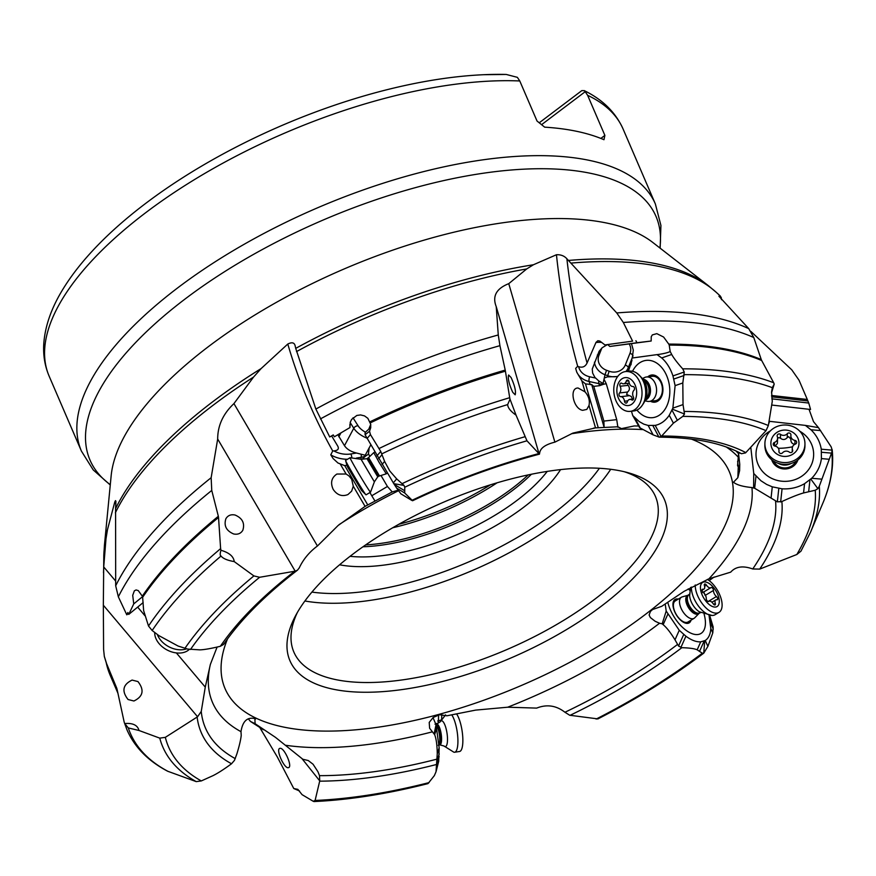 <?xml version="1.0" encoding="UTF-8"?>
<svg xmlns="http://www.w3.org/2000/svg" width="876" height="876" viewBox="0 0 876 876"><rect width="100%" height="100%" fill="white"/><g stroke="black" fill="none" stroke-linecap="round" stroke-linejoin="round"><path stroke-width="1.31" d="M738.643 452.432L737.559 465.682L738.26 466.853L737.855 477.672L733.508 482.216C736.606 484.866 742.749 486.651 751.937 487.549L754.674 488.26L777.351 501.86L781.874 501.543C791.28 497.229 798.507 494.36 803.555 492.958L815.227 490.231L817.899 488.688L819.29 486.268A354.714 147.661 -23.3 0 1 810.552 532.126L822.652 503.645A379.122 157.822 156.7 0 0 831.773 452.465L832.167 449.695M751.937 487.549A291.467 121.337 -23.3 0 1 708.936 578.828L730.693 572.148C735.654 566.52 743.001 565.458 752.747 568.973A308.056 128.235 156.7 0 0 775.556 500.973M737.855 477.672L739.618 470.62L739.76 464.335L738.293 469.854M821.272 449.202L832.2 450.144L831.138 446.815L818.469 427.63L805.394 425.397L810.924 429.744C816.542 435.175 819.991 441.668 821.272 449.202L821.414 458.597C820.396 466.12 817.155 472.69 811.702 478.274L804.562 483.683C797.675 487.614 790.185 489.323 782.071 488.808L772.271 486.837L766.62 484.417L760.981 480.782L753.743 473.489L750.787 447.22M753.743 473.489L753.601 487.735M597.903 718.9L569.685 715.243L564.943 712.254C556.227 705.476 546.799 704.096 536.67 708.104L507.719 707.206L475.657 710.107L446.902 715.791L439.533 714.728L433.215 717.455L429.218 722.404L429.612 728.23L434.638 734.657C436.248 738.654 437.124 745.016 437.255 753.732L436.018 771.778L434.343 775.632L428.003 783.604M260.095 728.076L277.407 757.116L293.767 788.531L297.84 789.353L302.078 794.652L313.214 801.277L315.097 800.456L319.751 780.877L319.51 775.654L317.933 771.712L313.06 764.233L308.253 760.532L302.833 759.262L275.502 737.373L255.102 723.696L254.861 718.572C247.251 716.864 242.619 721.222 240.988 731.657L241.228 735.38C240.758 739.782 239.312 745.936 236.881 753.864L234.461 760.368L231.527 763.762C224.037 769.27 217.861 773.234 212.999 775.654L201.305 780.932L196.235 781.622A354.714 147.661 -23.3 0 1 159.761 738.129L165.323 737.351L197.582 716.754L103.335 605.207L103.598 649.39L104.332 656.474L106.259 662.836A374.698 155.983 156.7 0 0 110.212 675.33L104.299 656.266M708.936 578.828L684.2 591.278L661.741 606.302L652.554 609.543L650.408 611.47L649.116 615.029L650.364 617.569L655.16 621.281L659.551 623.252A291.467 121.337 -23.3 0 1 507.719 707.206M709.023 615.226L710.797 628.41C710.48 634.213 708.629 638.243 705.246 640.487L700.734 641.856C696.31 642.097 691.372 640.214 685.919 636.228L679.261 630.293L666.198 611.065L662.19 623.822L659.551 623.252M662.19 623.822L663.143 624.676C666.57 627.468 670.523 632.516 675.002 639.83L678.55 646.028L681.835 647.692C689.467 647.901 694.569 648.612 697.165 649.817L702.311 653.222L703.746 653.168L707.896 646.357L712.801 632.855L713.184 627.063L709.659 615.313M666.198 611.065L665.212 604.024M667.786 602.349A28.82 14.476 59 0 0 694.416 634.344A28.82 14.476 59 0 0 700.57 633.687A28.82 14.476 59 0 0 704.085 614.043M689.894 590.424A28.82 14.476 59 0 0 688.197 588.891M704.72 640.827L703.746 653.168M721.495 299.701L721.233 297.413L719.765 295.77M652.916 425.703L658.949 437.135L661.117 436.609L673.403 423.163L682.809 416.374L684.506 414.03L683.028 404.602L682.809 382.965L684.255 371.993L682.689 368.84C677.312 362.828 673.666 358.032 671.717 354.473L670.173 351.484C668.388 352.524 664.61 353.499 658.829 354.408L657.033 354.616L661.708 357.945C666.691 362.379 670.436 368.369 672.954 375.913L675.111 385.637L672.867 408.128L669.242 415.268C665.464 420.819 660.778 424.192 655.193 425.397L648.163 425.451L643.816 424.148L639.217 421.575L632.735 415.563L639.655 427.696L653.146 434.89L659.332 437.157C692.182 437.409 718.353 442.303 737.844 451.852A308.056 128.235 156.7 0 1 741.479 453.724L736.617 451.677L738.797 453.79M412.497 500.59L404.712 492.991L404.767 487.242L404.011 485.413L396.686 478.898L389.787 471.003L384.619 461.444L380.742 451.436L370.438 434.573L369.53 431.244L370.712 427.718L370.712 424.258L367.843 418.323L364.504 415.892L360.562 414.928L356.828 415.454L351.637 419.396L350.269 422.221L349.951 427.554L334.347 436.795L333.263 434.912L329.737 436.982L315.864 409.048L295.727 348.374A337.271 140.401 -23.3 0 1 533.418 264.76L526.695 268.943L508.759 283.66L554.88 442.15L572.926 433.094L595.538 427.893L617.908 426.776L621.445 428.627L634.147 425.966L638.812 425.999M617.668 376.56L607.386 376.877L604.276 378.038L604.013 379.242L606.28 383.765L616.726 419.648L617.876 427.225M632.735 415.563L631.465 411.216M255.464 719.097L254.861 718.572M176.361 652.916L205.269 687.123L210.36 664.424L217.095 647.079M128.345 613.528L126.79 614.81L118.348 596.819L115.687 585.781L115.577 508.649A337.271 140.401 -23.3 0 1 261.114 368.577L253.536 377.085L233.936 403.606L317.44 545.989L338.125 525.48L365.084 506.372L392.24 491.929L398.065 490.221M593.589 428.112L595.538 427.893L589.011 405.457L586.81 409.41L582.682 410.318C573.276 408.961 568.918 387.718 578.094 388.013L585.058 391.89C588.683 396.083 589.997 400.606 589.011 405.457M441.624 719.535L441.778 714.356M313.214 801.277L314.123 801.551M319.751 780.877L301.848 758.452M288.609 767.617C292.737 766.533 284.109 747.195 280.002 748.334L279.751 748.411C275.622 749.495 284.251 768.832 288.346 767.683L288.609 767.617M436.018 771.778L438.712 761.299L439.161 747.786L436.04 724.682L432.996 717.608M436.04 724.682L434.233 733.464M714.082 577.054L709.166 580.602M750.874 331.413L791.784 369.847L799.011 380.162L807.3 399.467L771.526 395.47M800.949 551.179L796.832 554.497L759.722 569.093L752.747 568.973M805.394 425.397L769.61 421.334L768.58 424.072M770.311 430.926A28.82 27.046 0.6 0 0 764.595 435.022A28.82 27.046 0.6 0 0 764.299 473.281A28.82 27.046 0.6 0 0 805.055 473.598A28.82 27.046 0.6 0 0 799.799 431.222M738.621 454.206L739.76 464.335M737.636 461.225L738.26 466.853M771.603 396.828L807.858 400.945L807.3 399.467M771.822 398.843L808.756 403.048L807.858 400.945M808.756 403.048L810.552 409.464L771.679 405.04M809.019 409.289L813.508 421.652L818.469 427.63M831.773 452.465L819.29 486.268M810.858 479.128L817.899 488.688M769.04 421.531L769.61 421.334M773.574 461.083A12.297 11.541 0.6 0 0 793.437 464.619A12.297 11.541 0.6 0 0 795.934 461.313M797.872 459.944A13.677 12.833 -179.4 0 1 794.401 465.309A13.677 12.833 -179.4 0 1 771.668 459.681M606.28 383.765L603.893 384.148A21.09 17.706 -19.6 0 1 598.856 383.633L589.121 381.498A3.515 1.139 -77.6 0 1 589.658 376.768A17.575 14.761 -19.6 0 1 578.631 366.705C582.507 367.92 585.321 366.683 587.073 362.982L596.008 342.363L597.848 340.731L599.885 341.071L604.933 344.936L632.592 341.136L623.329 322.488L616.759 312.951L566.882 258.77C564.264 255.869 560.793 254.522 556.457 254.741A527.188 365.259 64.2 0 0 577.678 366.288L575.652 368.38L576.78 372.212L581.828 380.797L585.507 383.918L598.22 427.608M616.759 312.951A372.136 154.91 -23.3 0 1 713.009 317.09A372.136 154.91 -23.3 0 1 713.075 317.101A372.136 154.91 -23.3 0 1 748.75 328.642L718.922 296.219L721.233 297.413M682.689 368.84A380.742 158.501 -23.3 0 1 745.87 374.654A380.742 158.501 -23.3 0 1 745.936 374.665A380.742 158.501 -23.3 0 1 773.694 382.757L774.209 384.082L772.314 387.663L771.603 391.758L772.271 401.427L768.351 425.517L766.04 430.642L745.542 452.903L741.479 453.724M628.41 371.238L631.979 360.397M657.033 354.616L632.001 358.043L630.994 364.832M636.929 410.077A28.82 20.192 -96.5 0 0 665.935 407.734A28.82 20.192 -96.5 0 0 667.37 404.701A28.82 20.192 -96.5 0 0 661.336 367.099A28.82 20.192 -96.5 0 0 632.538 371.293M604.035 384.049L598.823 380.972L594.913 377.414L592.636 373.077L592.264 369.048L599.107 351.265L602.206 347.739L607.254 344.673M603.893 384.148L599.589 385.681L593.775 386.371L603.871 421.082L604.101 427.138M616.726 419.648L603.871 421.082M593.775 386.371L591.672 384.531L604.068 427.138M591.672 384.531L585.507 383.918M533.418 264.76L556.457 254.741M554.891 442.15C545.233 444.537 540.142 448.238 539.638 453.275L539.047 453.746L539.638 453.275M392.24 491.929L387.433 486.476L380.994 475.493M369.814 456.418L368.457 453.713L369.168 447.844L365.204 455.257L356.488 453.023C350.871 451.655 346.874 449.213 344.476 445.687L337.862 434.715M370.756 445.085L369.168 447.844M387.433 486.476L371.785 495.75L374.862 500.864M369.902 492.542L371.785 495.75M346.929 465.244L344.717 465.627L367.734 504.883M353.269 486.213L351.648 491.162L347.947 494.557C342.078 496.845 337.172 495.137 333.219 489.443C330.208 482.84 331.435 477.705 336.899 474.036L346.119 474.025L349.02 475.975L351.681 479.249L353.269 486.213L365.084 506.372M344.717 465.627L337.95 462.988L333.088 458.52L330.767 454.83L332.716 450.976L333.887 450.91C337.972 450.505 339.242 448.873 337.687 445.993L337.808 446.202M261.114 368.577L287.788 344.038C292.146 341.87 294.632 342.625 295.256 346.316L295.124 345.834M317.44 545.989C309.348 551.99 303.271 559.315 299.209 567.976L297.457 570.188L295.179 571.163L217.675 439.018L211.149 477.716L211.751 490.44A374.698 155.983 156.7 0 0 118.348 596.819M144.869 615.642L137.652 607.101M115.588 580.996L103.718 566.936L105.996 538.773A339.264 141.233 156.7 0 0 103.795 556.063L103.335 605.207M568.513 260.446A337.271 140.401 -23.3 0 1 657.449 264.048A337.271 140.401 -23.3 0 1 657.515 264.059A337.271 140.401 -23.3 0 1 708.279 285.609L652.861 242.51A302.538 125.947 156.7 0 0 607.265 223.161A302.538 125.947 156.7 0 0 301.399 288.981A302.538 125.947 156.7 0 0 111.153 475.799L104.397 545.682A337.271 140.401 -23.3 0 1 107.507 529.52L114.767 502.058L115.468 500.623L115.917 501.324L115.577 508.649M107.507 529.52L105.996 538.773M103.718 566.936L103.499 572.882M117.307 690.387A374.698 155.983 -23.3 0 1 116.683 688.01L106.259 662.836M116.683 688.01L117.056 689.226L116.683 688.01M124.14 721.901L117.056 689.226M124.523 723.116L124.721 723.543C132.845 722.875 137.609 725.186 138.999 730.485L159.761 738.129M133.908 700.997C143.171 696.519 144.518 690.036 137.948 681.561L132.101 680.083C122.826 684.561 121.479 691.044 128.06 699.519L133.908 700.997M205.269 687.123L201.25 711.443A308.056 128.235 156.7 0 0 235.261 758.616M197.582 716.754L201.25 711.443M255.102 723.696L250.405 721.408L248.313 718.791M250.405 721.408L263.347 729.741M295.727 348.374L295.256 346.316M505.43 74.438A305.801 127.294 156.7 0 0 483.902 74.701L506.24 74.449L517.366 77.34L519.775 80.964L537.032 121.03L544.675 127.162A312.447 130.064 156.7 0 1 577.032 131.389A312.447 130.064 156.7 0 1 603.98 139.711L604.878 135.386L587.621 95.32L585.212 91.695L541.587 124.666M539.244 122.793L581.828 90.611L584.325 90.655L585.212 91.695M600.859 138.43L604.878 135.386M483.902 74.701A305.801 127.294 156.7 0 0 145.35 203.648A305.801 127.294 156.7 0 0 105.317 237.746C88.016 254.5 74.153 271.221 63.74 287.897C51.826 306.885 45.18 325.379 43.8 343.348C43.012 354.977 44.785 365.916 49.144 376.165L81.424 451.118A312.447 130.064 -23.3 0 1 243.276 244.787A312.447 130.064 -23.3 0 1 589.537 160.417A312.447 130.064 -23.3 0 1 589.603 160.428A312.447 130.064 -23.3 0 1 655.357 203.944L660.92 225.45L660.143 248.171M339.581 564.79A140.937 58.67 156.7 0 0 560.563 469.613M297.347 612.51A196.815 81.928 156.7 0 0 293.876 652.094A196.815 81.928 156.7 0 0 335.333 679.524A196.815 81.928 156.7 0 0 553.457 626.373A196.815 81.928 156.7 0 0 655.412 496.396A196.815 81.928 156.7 0 0 624.26 471.726M332.891 689.149A203.845 84.862 156.7 0 0 596.972 609.433A203.845 84.862 156.7 0 0 628.256 472.755A203.845 84.862 156.7 0 0 621.456 471.091A203.845 84.862 156.7 0 0 438.307 504.499A203.845 84.862 156.7 0 0 295.354 616.124A203.845 84.862 156.7 0 0 332.891 689.149M350.039 556.326A133.908 55.746 156.7 0 0 547.237 471.397M578.631 366.705L577.678 366.288M604.933 344.936L632.592 341.136M607.736 344.618L609.827 346.458L636.972 342.735L635.91 340.753M636.972 342.735L651.164 341.016L651.24 336.712L652.357 334.895L656.814 333.647L663.614 337.041L668.76 344.104A374.698 155.983 -23.3 0 1 729.445 349.809A374.698 155.983 -23.3 0 1 729.5 349.82A374.698 155.983 -23.3 0 1 761.277 359.576L753.776 337.534A374.698 155.983 156.7 0 0 719.623 326.726A374.698 155.983 156.7 0 0 719.557 326.715A374.698 155.983 156.7 0 0 623.329 322.488M748.75 328.642L753.776 337.534M761.277 359.576L761.693 360.518A374.808 156.027 156.7 0 0 730.047 350.816A374.808 156.027 156.7 0 0 729.982 350.805A374.808 156.027 156.7 0 0 669.22 345.1L668.76 344.104M773.694 382.757L761.693 360.518M771.526 392.93L774.209 384.082M672.483 409.191L684.506 414.03M670.173 351.484L669.22 345.1M632.264 358.01L633.304 350.148L631.497 343.72M609.827 346.458L651.164 341.016M649.28 401.416L655.128 400.759A12.297 8.618 -96.5 0 0 661.38 395.229A12.297 8.618 -96.5 0 0 660.822 382.264A12.297 8.618 -96.5 0 0 652.368 376.308L646.521 376.976A12.297 8.618 83.5 0 1 656.233 386.765A12.297 8.618 83.5 0 1 651.284 400.836A12.297 8.618 83.5 0 1 649.28 401.416A12.297 8.618 83.5 0 1 647.309 401.317L645.032 400.836M647.758 376.833A13.677 9.581 83.5 0 1 659.705 379.177A13.677 9.581 83.5 0 1 661.774 396.029A13.677 9.581 83.5 0 1 650.518 401.274M331.621 435.876L337.687 445.993M315.864 409.048A372.136 154.91 -23.3 0 1 498.269 334.96L496.232 306.644C492.148 296.23 496.32 288.565 508.759 283.66M378.881 448.589A380.742 158.501 -23.3 0 1 509.701 397.693L510.007 399.193L507.653 404.592C507.828 407.811 510.631 411.326 516.052 415.147L526.958 440.792L539.047 453.746L496.232 306.644M369.53 431.244L365.084 434.737L365.106 432.503L368.763 429.196L370.734 424.411M365.084 434.737L393.806 483.683L404.011 485.413M404.712 492.991L396.664 488.118L393.806 483.683M396.664 488.118L400.836 493.735M368.533 454.239L365.796 455.892L365.204 455.257M361.81 459.506L365.796 455.892M370.044 421.772A374.698 155.983 -23.3 0 1 505.222 370.099L499.922 345.67A374.698 155.983 156.7 0 0 320.408 418.914M498.269 334.96L499.922 345.67M505.222 370.099L505.419 371.183A374.808 156.027 156.7 0 0 370.406 422.823M509.701 397.693L505.419 371.183M516.052 415.147L510.007 399.193M512.723 392.284L515.176 394.802C516.128 391.408 514.76 385.648 511.08 377.512L508.617 374.994C507.675 378.388 509.044 384.148 512.723 392.284M538.871 453.582A313.717 130.601 156.7 0 0 411.797 500.415L400.726 493.725M349.885 424.4L349.951 427.554M233.936 403.606C223.117 413.79 217.697 425.594 217.675 439.018M224.092 643.334L223.577 644.44L220.358 646.28C210.908 648.558 204.064 649.751 199.816 649.861L187.639 649.072L178.124 646.061L158.841 635.593L152.15 630.512L148.504 626.012A380.742 158.501 -23.3 0 1 220.621 548.628L220.949 550.27C219.931 553.698 219.964 555.614 221.037 556.03C222.986 558.549 227.377 560.399 234.22 561.593L253.898 575.915L259.614 577.284L295.179 571.163M126.79 614.81L127.841 612.521L128.772 614.394L133.743 603.893L132.714 595.341L134.357 590.829L136.076 589.942L138.266 590.588L142.306 596.173A374.698 155.983 -23.3 0 1 218.343 516.271L211.751 490.44M218.343 516.271L218.529 517.475A374.808 156.027 156.7 0 0 142.635 597.29L142.306 596.173M220.621 548.628L218.529 517.475M234.22 561.593C233.64 556.457 229.216 552.679 220.949 550.27M233.651 533.966C237.757 534.787 240.801 533.561 242.816 530.276C245.006 523.257 242.422 518.176 235.053 515.022C230.946 514.201 227.891 515.427 225.888 518.712C223.687 525.72 226.282 530.801 233.651 533.966M148.504 626.012L143.631 610.572L142.635 597.29M142.503 596.709L133.743 603.893M143.171 602.578L128.772 614.394M138.999 730.485L128.301 727.934L124.721 723.543M196.235 781.622L167.634 771.219C148.164 760.981 134.63 747.239 127.042 729.982L124.282 722.448M441.613 719.908L437.693 720.992M438.613 714.969L438.318 723.061L435.646 723.762M299.515 790.973L293.767 788.531M688.711 594.924A10.545 5.3 59 0 0 688.448 595.067A10.545 5.3 59 0 0 687.748 603.553A10.545 5.3 59 0 0 695.095 612.762A10.545 5.3 59 0 0 699.3 613.145L694.745 617.799A12.297 6.176 -121 0 1 694.088 618.325A12.297 6.176 -121 0 1 689.171 617.887A12.297 6.176 -121 0 1 680.608 607.145A12.297 6.176 -121 0 1 681.418 597.235L675.308 600.903A12.297 6.176 59 0 0 676.25 614.481A12.297 6.176 59 0 0 687.824 622.08M691.022 620.164A13.677 6.866 -121 0 1 688.985 622.978A13.677 6.866 -121 0 1 676.031 614.361A13.677 6.866 -121 0 1 675.243 599.348A13.677 6.866 -121 0 1 678.352 599.075M681.418 597.235A12.297 6.176 -121 0 1 682.185 596.906L688.098 595.22L689.773 593.939M691.383 587.073A20.038 10.063 59 0 0 707.129 613.988A20.038 10.063 59 0 0 712.232 615.467A20.038 10.063 59 0 0 715.134 614.7L718.988 612.379A20.038 10.063 -121 0 1 710.983 611.667A20.038 10.063 -121 0 1 695.237 584.971M707.436 579.375A20.038 10.063 -121 0 1 720.576 596.972A20.038 10.063 -121 0 1 718.988 612.379M708.235 582.945A14.06 7.063 -121 0 1 719.152 599.502A14.06 7.063 -121 0 1 711.487 606.05A14.06 7.063 -121 0 1 700.57 589.493A14.06 7.063 -121 0 1 708.235 582.945M716.886 599.786A2.048 1.029 59 0 0 717.356 599.721A2.048 1.029 59 0 0 717.564 598.308A2.048 1.029 59 0 0 716.426 596.523A4.862 2.442 -121 0 1 713.48 590.435A2.048 1.029 59 0 0 711.87 587.621A2.048 1.029 59 0 0 711.049 587.544A2.048 1.029 59 0 0 710.983 587.588A4.862 2.442 -121 0 1 710.83 587.708A4.862 2.442 -121 0 1 708.881 587.533A4.862 2.442 -121 0 1 706.461 585.157A2.048 1.029 59 0 0 705.432 584.161A2.048 1.029 59 0 0 704.611 584.084A2.048 1.029 59 0 0 704.413 585.562A4.862 2.442 -121 0 1 703.954 589.077A4.862 2.442 -121 0 1 702.837 589.22A2.048 1.029 59 0 0 702.366 589.274A2.048 1.029 59 0 0 702.147 590.687A2.048 1.029 59 0 0 703.297 592.472A4.862 2.442 -121 0 1 706.242 598.56A2.048 1.029 59 0 0 707.852 601.374A2.048 1.029 59 0 0 708.673 601.451A2.048 1.029 59 0 0 708.739 601.407A4.862 2.442 -121 0 1 708.892 601.297A4.862 2.442 -121 0 1 710.841 601.462A4.862 2.442 -121 0 1 713.261 603.838A2.048 1.029 59 0 0 714.29 604.845A2.048 1.029 59 0 0 715.112 604.911A2.048 1.029 59 0 0 715.298 603.433A4.862 2.442 -121 0 1 715.769 599.929A4.862 2.442 -121 0 1 716.886 599.786M705.136 595.45L703.954 592.373L702.64 592.603M791.072 463.492A12.297 11.541 -179.4 0 1 786.122 465.025A12.297 11.541 -179.4 0 1 778.403 463.371M764.901 443.595L764.879 445.402A20.038 18.801 0.6 0 0 787.009 464.302A20.038 18.801 0.6 0 0 804.945 445.796L804.956 444.001A20.038 18.801 -179.4 0 1 787.031 462.495A20.038 18.801 -179.4 0 1 764.901 443.595A20.038 18.801 -179.4 0 1 782.826 425.101A20.038 18.801 -179.4 0 1 804.956 444.001M783.462 430.127A14.06 13.195 -179.4 0 1 798.912 441.876A14.06 13.195 -179.4 0 1 786.407 456.374A14.06 13.195 -179.4 0 1 770.957 444.614A14.06 13.195 -179.4 0 1 783.462 430.127M795.364 444.099A2.048 1.927 0.6 0 0 794.948 440.398A4.862 4.566 -179.4 0 1 790.918 435.197A2.048 1.927 0.6 0 0 787.305 433.686A4.862 4.566 -179.4 0 1 780.494 434.354A2.048 1.927 0.6 0 0 777.286 436.533A4.862 4.566 -179.4 0 1 774.504 442.402A2.048 1.927 0.6 0 0 774.921 446.092A4.862 4.566 -179.4 0 1 778.95 451.293A2.048 1.927 0.6 0 0 782.564 452.804A4.862 4.566 -179.4 0 1 789.375 452.147A2.048 1.927 0.6 0 0 792.572 449.957A4.862 4.566 -179.4 0 1 795.364 444.099M780.494 434.354L780.45 438.23C782.903 440.124 785.181 439.905 787.261 437.562L788.641 436.675L790.875 439.084C790.721 442.227 792.068 443.957 794.904 444.285L794.948 440.398M775.052 446.114L777.395 443.497L777.603 438.186M780.45 438.23L778.961 437.617L777.603 438.263M644.517 377.556A12.297 8.618 83.5 0 1 644.605 377.512A12.297 8.618 83.5 0 1 646.521 376.976M630.151 411.37L633.841 410.943A20.038 14.038 -96.5 0 0 637.104 410.001A20.038 14.038 -96.5 0 0 640.805 407.176A20.038 14.038 -96.5 0 0 636.732 373.088A20.038 14.038 -96.5 0 0 629.329 371.139L625.639 371.555A20.038 14.038 83.5 0 1 641.473 387.499A20.038 14.038 83.5 0 1 633.414 410.417A20.038 14.038 83.5 0 1 630.151 411.37A20.038 14.038 83.5 0 1 614.317 395.415A20.038 14.038 83.5 0 1 622.376 372.508A20.038 14.038 83.5 0 1 625.639 371.555M622.891 378.29A14.06 9.855 83.5 0 1 635.888 387.181A14.06 9.855 83.5 0 1 630.632 404.887A14.06 9.855 83.5 0 1 617.635 395.996A14.06 9.855 83.5 0 1 622.891 378.29M633.972 390.236A2.048 1.434 -96.5 0 0 634.41 387.893A2.048 1.434 -96.5 0 0 632.888 386.491A4.862 3.405 83.5 0 1 629.034 381.958A2.048 1.434 -96.5 0 0 627.369 380.053A2.048 1.434 -96.5 0 0 627.03 380.151A2.048 1.434 -96.5 0 0 626.263 381.159A4.862 3.405 83.5 0 1 624.424 383.568A4.862 3.405 83.5 0 1 623.635 383.798A4.862 3.405 83.5 0 1 621.818 383.305A2.048 1.434 -96.5 0 0 621.051 383.097A2.048 1.434 -96.5 0 0 620.712 383.195A2.048 1.434 -96.5 0 0 620.131 386.25A4.862 3.405 83.5 0 1 619.54 392.941A2.048 1.434 -96.5 0 0 619.113 395.284A2.048 1.434 -96.5 0 0 620.635 396.686A4.862 3.405 83.5 0 1 624.489 401.219A2.048 1.434 -96.5 0 0 626.154 403.124A2.048 1.434 -96.5 0 0 626.482 403.026A2.048 1.434 -96.5 0 0 627.26 402.018A4.862 3.405 83.5 0 1 629.099 399.609A4.862 3.405 83.5 0 1 629.888 399.379A4.862 3.405 83.5 0 1 631.705 399.872A2.048 1.434 -96.5 0 0 632.472 400.08A2.048 1.434 -96.5 0 0 632.8 399.982A2.048 1.434 -96.5 0 0 633.381 396.927A4.862 3.405 83.5 0 1 633.972 390.236M632.56 399.073L631.278 396.478L626.581 394.441L627.523 392.032C629.822 390.094 630.019 387.86 628.114 385.352L627.435 383.36M374.753 452.049L373.789 452.629L379.209 462.539L386.196 473.664L387.312 473.204M370.285 491.973A20.038 0.646 -120.7 0 1 358.864 473.806A20.038 0.646 -120.7 0 1 350.061 457.721L345.593 460.382A20.038 0.646 59.3 0 0 345.593 460.546A20.038 0.646 59.3 0 0 355.01 477.497A20.038 0.646 59.3 0 0 365.807 494.633A20.038 0.646 59.3 0 0 365.905 494.743A20.038 0.646 59.3 0 0 366.048 494.83L370.526 492.17L374.413 481.756L377.753 476.84L366.989 458.706L368.599 457.579L379.516 475.964L386.349 473.785M345.593 460.546L347.268 466.448L361.58 490.494M154.713 632.538A20.038 14.191 28.3 0 0 165.378 649.007A20.038 14.191 28.3 0 0 185.734 651.744A20.038 14.191 28.3 0 0 189.326 649.368M186.676 648.82A20.038 14.191 -151.7 0 1 157.351 634.52M451.764 714.871A20.038 5.606 81.3 0 1 457.6 746.352A20.038 5.606 81.3 0 1 454.633 752.243A20.038 5.606 81.3 0 1 453.79 752.155L443.979 745.991L439.861 744.896A10.545 2.946 -98.7 0 0 441.416 741.797A10.545 2.946 -98.7 0 0 440.398 730.245A10.545 2.946 -98.7 0 0 436.675 724.047L440.278 721.78L445.577 714.849M454.633 752.243L459.571 751.488A20.038 5.606 -98.7 0 0 462.539 745.596A20.038 5.606 -98.7 0 0 456.615 713.984M432.153 731.887A291.467 121.337 -23.3 0 1 285.839 745.301M691.35 439.106A274.473 114.252 156.7 0 1 631.191 624.818A274.473 114.252 156.7 0 1 282.992 726.938A274.473 114.252 -23.3 0 1 282.904 726.916A274.473 114.252 -23.3 0 1 227.552 638.845M726.292 447.023A291.467 121.337 -23.3 0 1 737.953 456.834M564.943 712.254A308.056 128.235 156.7 0 0 677.498 644.462M663.143 624.676L667.84 614.185M675.002 639.83L679.261 630.293M678.55 646.028L683.718 634.487M680.849 647.55L685.919 636.228M697.165 649.817L700.734 641.856M704.14 641.068L699.639 651.153M702.311 653.222A349.415 145.46 -23.3 0 1 596.14 719.076M570.068 715.32A313.717 130.601 156.7 0 0 681.835 647.692M707.896 646.357L705.246 640.487M712.801 632.855L710.797 628.41M713.283 629.121L710.622 623.23M713.184 627.063L710.25 620.537M398.777 524.297A144.102 59.984 156.7 0 0 490.472 484.811M240.988 731.657A291.467 121.337 -23.3 0 1 210.36 664.424M339.045 524.647A274.473 114.252 -23.3 0 1 398.438 490.757M571.415 433.751A274.473 114.252 -23.3 0 1 642.568 429.579M319.51 775.654A308.056 128.235 156.7 0 0 437.047 759.12M759.722 569.093A313.717 130.601 156.7 0 0 781.874 501.543M777.351 501.86L778.808 488.436M771.077 497.929L772.271 486.837M754.674 488.26L755.988 476.062M821.535 479.128L811.702 478.274M828.86 459.243L821.414 458.597M815.227 490.231A349.415 145.46 -23.3 0 1 796.832 554.497M803.555 492.958L804.562 483.683M780.647 501.981L782.071 488.808M809.939 479.906L808.668 491.633M831.477 453.122L821.611 452.268M820.604 430.587L810.924 429.744M805.701 425.605L806.435 425.67M708.279 285.609L716.24 292.31A339.264 141.233 156.7 0 0 660.548 266.742A339.264 141.233 156.7 0 0 660.482 266.72A339.264 141.233 156.7 0 0 570.922 263.107M587.073 362.982C577.492 328.095 570.758 293.361 566.882 258.77M745.837 452.607A313.717 130.601 156.7 0 0 661.698 435.996M653.146 434.89L648.163 425.451M640.29 428.134L634.815 417.753M607.386 376.877L607.648 375.684L605.02 374.72L604.276 378.038M632.012 358.328L628.234 367.734A16.162 14.52 12.5 0 1 625.913 371.523M617.854 376.308A16.162 14.52 12.5 0 1 607.648 375.684L609.17 371.238L606.531 370.274A12.647 11.355 12.5 0 1 598.932 355.371L601.878 348.024M632.965 355.689A3.515 1.533 21.9 0 0 629.997 353.28L625.278 365.018A3.515 1.533 -158.1 0 1 628.234 367.734L627.424 371.347M604.013 379.242L603.093 383.37M606.531 370.274L605.02 374.72A16.162 14.52 12.5 0 1 594.454 362.138M581.828 380.797L585.058 391.89M340.271 464.061L346.119 474.025M287.788 344.038A527.188 519.205 -41.3 0 0 332.716 450.976M114.767 502.058A527.188 325.16 -113.6 0 0 115.961 504.029M110.299 484.691A308.122 128.268 -23.3 0 1 219.285 275.075A308.122 128.268 -23.3 0 1 591.081 173.426A308.122 128.268 -23.3 0 1 591.136 173.437A308.122 128.268 -23.3 0 1 659.913 247.996M584.15 90.578C602.6 99.535 615.576 112.336 623.077 128.991A312.447 130.064 156.7 0 0 587.621 95.32M519.775 80.964A312.447 130.064 156.7 0 0 145.591 212.78A312.447 130.064 156.7 0 0 49.144 376.165M311.922 592.088A189.785 79.004 156.7 0 0 599.403 468.277M610.703 469.295A196.815 81.928 -23.3 0 1 304.903 600.991M531.425 474.245A133.908 55.746 -23.3 0 1 362.971 546.788M365.642 544.916A134.433 55.965 156.7 0 0 528.217 474.901M497.108 482.796A143.576 59.765 -23.3 0 1 392.755 527.746M590.26 384.695L589.121 381.498A21.09 17.706 -19.6 0 1 576.528 371.457M595.899 342.593A17.575 14.761 -19.6 0 1 601.801 342.45M589.658 376.768L595.472 378.038M599.589 385.681L598.856 383.633A3.515 1.139 102.4 0 1 598.823 380.972M682.809 416.374A349.415 145.46 -23.3 0 1 766.04 430.642M673.403 423.163L669.242 415.268M661.117 436.609L655.193 425.397M672.034 410.198L677.301 420.184M683.028 404.602L672.867 408.128M684.605 411.446A354.714 147.661 -23.3 0 1 739.629 416.845A354.714 147.661 -23.3 0 1 739.694 416.866A354.714 147.661 -23.3 0 1 768.351 425.517M772.314 387.663A379.122 157.822 156.7 0 0 746.91 380.447A379.122 157.822 156.7 0 0 746.845 380.436A379.122 157.822 156.7 0 0 684.222 374.654M682.809 382.965L675.111 385.637M684.057 375.486L673.852 379.023M684.255 371.993L672.954 375.913M671.717 354.473L661.708 357.945M657.285 354.769L658.04 354.506M632.866 356.225L632.133 358.032M625.278 365.018A12.647 11.355 12.5 0 1 609.17 371.238M629.253 344.027A12.647 11.355 12.5 0 1 629.997 353.28M597.333 354.977A3.515 1.533 -158.1 0 1 598.932 355.371M347.531 459.232A21.09 13.304 11.4 0 1 330.767 454.83M351.769 457.677A3.515 1.413 -99.4 0 0 350.805 453.965A17.575 11.092 11.4 0 1 333.887 450.91M526.695 268.943A339.264 141.233 156.7 0 0 296.515 351.605M370.701 444.964L370.318 445.676M344.476 445.687L353.773 428.255A3.515 2.332 147.6 0 1 358.098 425.813L353.017 417.786M366.869 438.088A16.162 7.862 28.1 0 1 353.773 428.255L350.17 422.55M367.997 454.567L368.457 453.713M360.803 459.199L361.197 457.272L356.401 458.071M350.805 453.965L356.488 453.023M365.631 456.078A21.09 13.304 11.4 0 1 361.197 457.272A3.515 1.413 80.6 0 0 361.054 454.195M404.767 487.242A349.415 145.46 -23.3 0 1 526.958 440.792M394.288 484.439L404.471 490.604M396.686 478.898L393.291 482.873M402.292 483.552A354.714 147.661 -23.3 0 1 524.746 436.785M507.653 404.592A379.122 157.822 156.7 0 0 381.761 453.888M384.619 461.444L382.045 464.455M382.013 454.666L378.607 458.652M380.742 451.436L376.965 455.859M370.438 434.573L367.088 438.493M365.555 432.229A12.647 6.154 28.1 0 1 358.098 425.813M340.928 432.897L338.848 436.806M115.687 585.781A372.136 154.91 -23.3 0 1 211.149 477.716M253.536 377.085A339.264 141.233 156.7 0 0 115.369 512.832M294.675 571.272A313.717 130.601 156.7 0 0 220.358 646.28M190.486 649.488A349.415 145.46 -23.3 0 1 259.614 577.284M184.946 648.295A354.714 147.661 -23.3 0 1 253.898 575.915M221.037 556.03A379.122 157.822 156.7 0 0 152.15 630.512M128.301 727.934A379.122 157.822 156.7 0 0 168.291 771.515M201.305 780.932A349.415 145.46 -23.3 0 1 165.323 737.351M197.133 717.061A313.717 130.601 156.7 0 0 231.527 763.762M429.087 782.596A349.415 145.46 -23.3 0 1 315.097 800.456M319.696 781.162A313.717 130.601 156.7 0 0 436.905 764.387M436.883 763.708L439.139 756.645M436.938 761.08L439.237 753.886M437.255 753.732L439.161 747.786M434.638 734.657L436.73 728.12M699.004 613.375A10.687 5.365 -121 0 1 694.164 613.452A10.687 5.365 -121 0 1 686.499 603.476A10.687 5.365 -121 0 1 688.098 595.22M700.92 612.499L699.3 613.145A10.545 5.3 59 0 0 699.552 612.97M699.825 612.828A10.545 5.3 -121 0 1 695.61 612.455A10.545 5.3 -121 0 1 688.262 603.246A10.545 5.3 -121 0 1 688.963 594.749M699.902 612.127A13.074 6.57 -121 0 1 699.3 611.777L712.057 615.467M699.245 611.744A13.074 6.57 -121 0 1 689.642 595.702L690.507 587.566M713.48 590.435L705.443 595.264M716.426 596.523L708.18 601.483M715.298 603.433L713.71 604.396M702.837 589.22L702.092 589.658M706.461 585.157L704.6 586.274M710.655 587.785L703.121 592.318M792.572 449.957L792.561 451.359M778.95 451.293L778.939 451.841M774.504 442.402L774.472 445.972M787.305 433.686L787.261 437.562M778.337 448.293A23.564 8.081 -6.4 0 0 784.885 447.975A23.564 8.081 173.6 0 0 792.561 446.782M642.984 379.144A10.687 7.49 83.5 0 1 650.342 388.517A10.687 7.49 83.5 0 1 645.886 399.872A10.687 7.49 83.5 0 1 645.36 400.091M645.612 399.456A10.545 7.391 -96.5 0 0 649.39 389.032A10.545 7.391 -96.5 0 0 643.367 379.702M643.63 380.096A10.545 7.391 83.5 0 1 648.897 389.086A10.545 7.391 83.5 0 1 645.765 399.018M631.705 399.872L633.173 399.708M624.489 401.219L627.785 400.847M620.635 396.686L628.607 395.777M619.54 392.941L627.523 392.032M620.131 386.25L628.114 385.352M626.263 381.159L628.694 380.885M379.516 475.964L378.235 476.38L367.591 458.345M366.989 458.706L361.076 459.287L374.249 481.647M438.964 744.458A10.687 2.989 -98.7 0 0 439.599 742.18A10.687 2.989 -98.7 0 0 436.073 724.868M434.989 724.189L436.007 724.156A10.545 2.946 81.3 0 1 439.73 730.343A10.545 2.946 81.3 0 1 440.748 741.895A10.545 2.946 81.3 0 1 439.194 744.994L438.208 745.268M444.033 746.045A13.074 3.657 -98.7 0 0 447.297 742.771A13.074 3.657 -98.7 0 0 445.457 726.511A13.074 3.657 -98.7 0 0 440.321 721.693M703.844 653.091C672.264 676.94 636.896 698.906 597.728 718.999M800.938 551.212L810.552 532.126M822.652 503.645C830.809 484.527 833.985 466.547 832.167 449.684M716.24 292.31L720.302 296.022M81.424 451.118L93.228 469.93L110.266 484.986M623.077 128.991L655.357 203.944M539.474 454.151C496.758 465.353 454.447 480.88 412.563 500.754M297.533 570.123C265.176 595.045 240.55 619.781 223.676 644.32M103.795 556.063L104.397 545.682M110.212 675.33L117.91 693.212M428.014 783.604C387.291 793.941 349.261 799.93 313.926 801.562M687.978 621.993L694.088 618.325M711.914 602.239L715.769 599.929M702.059 590.216L703.954 589.077M703.132 592.329L710.83 587.708M790.82 439.829L790.864 435.843M792.222 451.885L792.265 448.304M778.994 452.06L779.005 450.647M642.502 378.487L644.605 377.512M640.63 407.362C647.134 399.653 646.981 393.51 646.959 393.707L646.937 389.448C646.105 385.998 647.112 381.837 636.753 373.11M633.578 398.963L629.888 399.379M629.264 383.162L623.635 383.798M368.599 457.579L373.789 452.629M378.366 476.478L377.753 476.84M361.076 459.287L350.071 457.721M361.525 490.45L365.905 494.743M436.007 724.156L436.675 724.047M439.194 744.994L439.861 744.896"/></g></svg>
